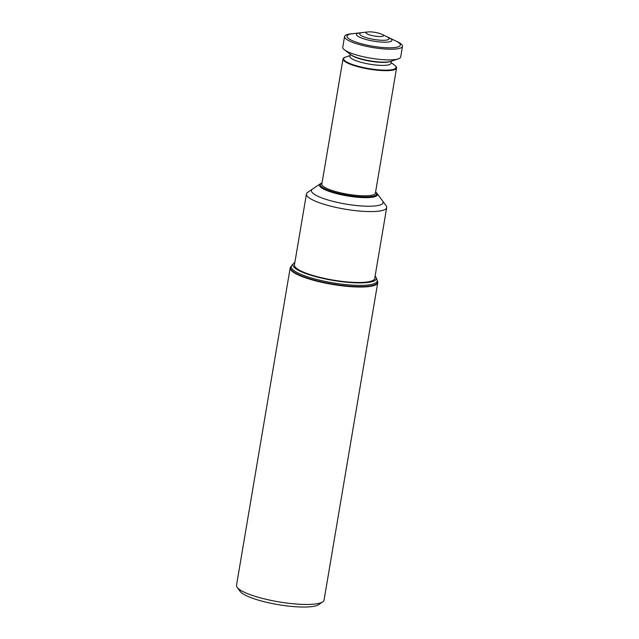 <?xml version="1.0" encoding="UTF-8"?>
<svg xmlns="http://www.w3.org/2000/svg" width="639" height="639" viewBox="0 0 639 639"><rect width="100%" height="100%" fill="white"/><g stroke="black" fill="none" stroke-linecap="round" stroke-linejoin="round"><path stroke-width="0.96" d="M377.497 281.208A44.395 9.305 -170.4 0 1 377.745 282.646L324.061 600.077A44.395 9.305 -170.4 0 1 322.711 601.874L318.565 604.678A40.696 8.531 -170.4 0 1 278.261 604.654A40.696 8.531 -170.4 0 1 240.184 591.418L237.197 587.409A44.395 9.305 -170.4 0 1 236.51 585.276L290.202 267.837A44.395 9.305 -170.4 0 1 290.913 266.567M322.711 601.874A44.395 9.305 -170.4 0 1 278.732 601.85A44.395 9.305 -170.4 0 1 237.197 587.409M377.745 282.646A44.395 9.305 -170.4 0 1 332.424 284.419A44.395 9.305 -170.4 0 1 290.202 267.837M368.256 34.402A8.802 1.845 -170.4 0 1 367.888 31.95A8.802 1.845 -170.4 0 1 381.235 34.011A8.802 1.845 -170.4 0 1 381.962 34.33A8.802 1.845 -170.4 0 1 380.061 36.543A8.802 1.845 -170.4 0 1 368.256 34.402M395.677 40.928L397.226 41.647A29.378 6.158 -170.4 0 1 402.49 46.312A29.378 6.158 -170.4 0 1 372.497 47.486A29.378 6.158 -170.4 0 1 344.565 36.511A29.378 6.158 -170.4 0 1 351.067 33.843L352.76 33.667M402.49 46.312L400.677 57.007A29.378 6.158 -170.4 0 1 398.225 58.916A29.378 6.158 -170.4 0 1 370.692 58.181A29.378 6.158 -170.4 0 1 344.445 49.818A29.378 6.158 -170.4 0 1 342.752 47.214L344.565 36.511M390.573 61.408L389.702 61.695A20.791 4.361 -170.4 0 1 370.181 61.184A20.791 4.361 -170.4 0 1 351.578 55.242L350.851 54.69A21.678 4.545 -170.4 0 0 350.867 54.698L344.445 49.818M391.268 61.176L390.9 63.357A20.791 4.361 -170.4 0 1 369.669 64.18A20.791 4.361 -170.4 0 1 349.9 56.416L350.268 54.243M391.036 62.526L394.519 65.17A26.566 5.567 -170.4 0 1 394.774 65.378A26.566 5.567 -170.4 0 1 368.927 68.589A26.566 5.567 -170.4 0 1 345.571 57.055A26.566 5.567 -170.4 0 1 345.883 56.943L350.036 55.593M394.774 65.378L395.269 65.785A27.157 5.695 -170.4 0 1 396.571 67.982A27.157 5.695 -170.4 0 1 368.847 69.068A27.157 5.695 -170.4 0 1 343.023 58.924A27.157 5.695 -170.4 0 1 344.972 57.27L345.571 57.055M396.571 67.982L375.405 193.146A27.157 5.695 -170.4 0 1 347.68 194.232A27.157 5.695 -170.4 0 1 321.856 184.088L343.023 58.924M375.58 192.067L375.732 192.179A29.378 6.158 -170.4 0 1 376.93 193.337A29.378 6.158 -170.4 0 1 347.392 195.925A29.378 6.158 -170.4 0 1 320.347 183.768A29.378 6.158 -170.4 0 1 321.856 183.066L322.032 183.01M376.93 193.337L382.561 200.894A36.351 7.62 -170.4 0 1 346.011 204.097A36.351 7.62 -170.4 0 1 312.543 189.048L307.686 192.339A40.696 8.531 -170.4 0 0 306.448 193.984L294.451 264.889A40.696 8.531 -170.4 0 0 333.159 280.09A40.696 8.531 -170.4 0 0 374.702 278.46L386.699 207.555A40.696 8.531 -170.4 0 1 345.148 209.185A40.696 8.531 -170.4 0 1 306.448 193.984M386.699 207.555A40.696 8.531 -170.4 0 0 386.068 205.598L382.561 200.894A36.351 7.62 -170.4 0 1 346.011 204.097A36.351 7.62 -170.4 0 1 312.543 189.048L320.347 183.768M375.101 276.112A42.246 8.858 -170.4 0 1 376.075 277.542A42.246 8.858 -170.4 0 1 333.103 280.409A42.246 8.858 -170.4 0 1 293.461 263.564A42.246 8.858 -170.4 0 1 294.851 262.541M376.075 277.542L377.026 279.866A43.58 9.138 -170.4 0 1 377.082 280.002A43.58 9.138 -170.4 0 1 332.695 282.821A43.58 9.138 -170.4 0 1 291.703 265.568A43.58 9.138 -170.4 0 1 291.799 265.449L293.461 263.564M377.425 281.016A44.171 9.258 -170.4 0 1 377.481 281.16A44.171 9.258 -170.4 0 1 332.488 284.012A44.171 9.258 -170.4 0 1 290.945 266.527L291.703 265.568M377.457 281.088L377.585 281.408A44.395 9.305 -170.4 0 1 332.424 284.419A44.395 9.305 -170.4 0 1 290.769 266.719L290.993 266.463M386.419 36.487A14.873 3.115 -170.4 0 1 386.571 36.559A14.873 3.115 -170.4 0 1 383.799 40.289A14.873 3.115 -170.4 0 1 364.19 36.974A14.873 3.115 -170.4 0 1 362.8 32.533A14.873 3.115 -170.4 0 1 362.968 32.517M386.499 36.519L388.76 37.581A17.98 3.77 -170.4 0 1 388.935 37.669A17.98 3.77 -170.4 0 1 385.589 42.182A17.98 3.77 -170.4 0 1 361.882 38.172A17.98 3.77 -170.4 0 1 360.204 32.813A17.98 3.77 -170.4 0 1 360.396 32.789L362.88 32.525M388.935 37.669L395.853 41.008A27.078 5.679 -170.4 0 1 390.804 47.805A27.078 5.679 -170.4 0 1 355.1 41.767A27.078 5.679 -170.4 0 1 352.576 33.683L360.204 32.813M390.589 61.4A21.678 4.545 -170.4 0 1 390.557 61.416A21.678 4.545 -170.4 0 1 370.237 60.873A21.678 4.545 -170.4 0 1 350.867 54.698M375.58 192.107A28.483 5.975 -170.4 0 1 347.504 195.246A28.483 5.975 -170.4 0 1 322.032 183.05M367.888 31.95L362.8 32.533M381.962 34.33L386.571 36.559M390.557 61.416L398.225 58.916M377.082 280.002L377.481 281.16"/></g></svg>
